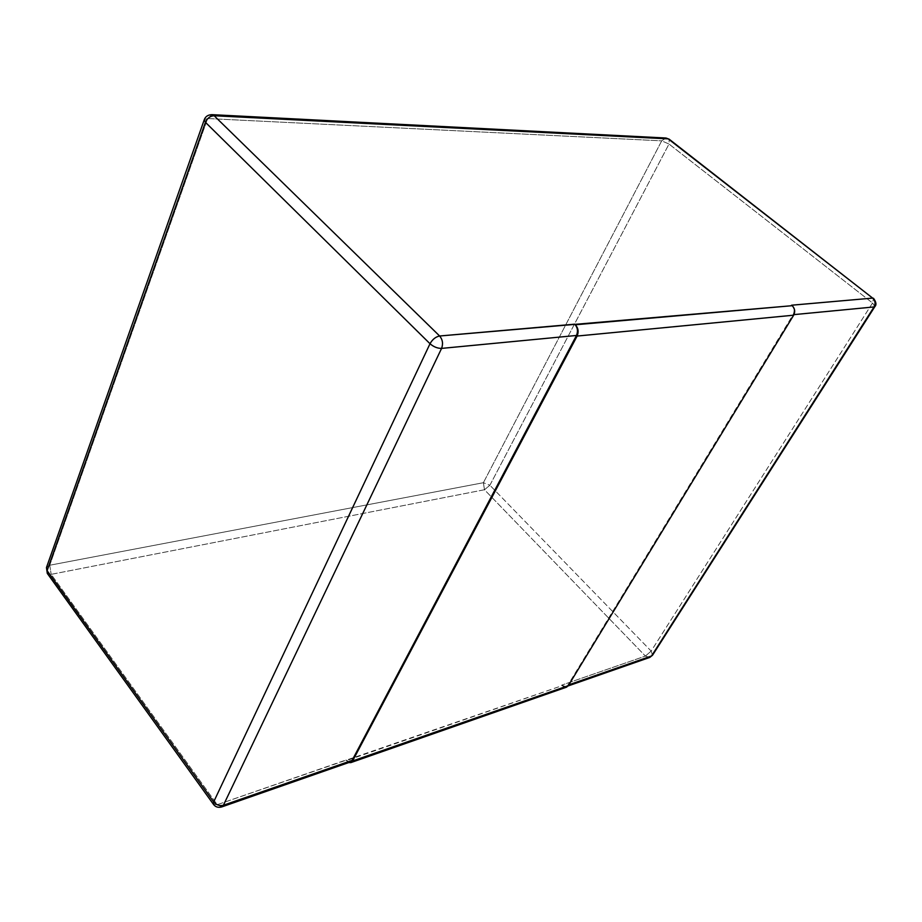<?xml version="1.0" encoding="UTF-8"?>
<svg xmlns="http://www.w3.org/2000/svg" width="922" height="922" viewBox="0 0 922 922"><rect width="100%" height="100%" fill="white"/><g stroke="black" fill="none" stroke-linecap="round" stroke-linejoin="round"><path stroke-width="0.69" stroke-dasharray="4.61 3.46" d="M49.742 565.232L207.611 118.546L661.708 140.847L483.382 482.713L49.742 565.232L483.382 482.713L489.893 485.249L669.003 144.039L872.523 302.992L651.151 651.082L489.893 485.249L651.151 651.082L652.511 655.242L651.151 651.082L645.412 656.072L561.648 685.15L562.109 685.657L217.246 804.687L51.171 574.348L484.476 489.743L645.412 656.072L649.756 657.432L645.412 656.072L651.151 651.082L872.523 302.992L874.909 306.542L872.523 302.992L873.526 298.313L872.523 302.992L669.003 144.039L489.893 485.249L484.476 489.743L489.893 485.249L483.382 482.713L484.476 489.743L483.382 482.713L661.708 140.847L669.003 144.039L669.199 139.21L669.003 144.039L661.708 140.847L666.018 138.023L661.708 140.847L207.611 118.546L49.742 565.232L51.171 574.348L49.742 565.232L46.469 567.56L49.742 565.232M564.195 687.109L561.648 685.15C564.045 687.339 566.108 687.339 567.848 685.161L793.07 314.702C794.776 311.117 794.291 307.96 791.595 305.217M791.572 305.205C794.28 307.936 794.787 311.106 793.07 314.702L793.992 314.621L793.07 314.702L567.848 685.161L568.828 684.816L566.05 686.659L561.648 685.15L645.412 656.072L484.476 489.743L51.171 574.348L47.287 573.392L51.171 574.348L217.246 804.687L345.877 760.039L348.793 762.552L346.361 760.65L562.109 685.657L566.523 687.167M347.997 761.803L345.877 760.039L350.348 761.998M221.683 806.946L217.246 804.687L213.524 804.433L217.246 804.687L221.683 806.946M204.269 119.722L207.611 118.546L211.876 114.651L207.611 118.546L204.269 119.722M568.136 685.933L566.05 686.659"/><path stroke-width="1.38" d="M791.595 305.217L872.661 298.106L668.208 138.865L214.169 115.746L439.633 336L792.182 305.689C794.891 308.432 795.386 311.601 793.669 315.197L568.309 685.668L793.669 315.197L577.126 336.057L352.596 760.973L564.195 687.109M651.531 655.98L874.044 306.945L793.992 314.621L874.044 306.945L651.531 655.98L568.828 684.816L651.531 655.98L649.756 657.432L651.531 655.98M350.833 762.609L566.523 687.167L568.309 685.668L352.596 760.973L350.833 762.609L348.793 762.552L352.596 760.973L577.126 336.057C578.866 331.816 578.278 328.048 575.363 324.775L574.706 324.175C577.621 327.46 578.221 331.217 576.481 335.47L352.112 760.373L347.997 761.803M568.136 685.933L649.756 657.432L652.511 655.242L874.909 306.542C876.649 304.779 876.188 302.036 873.526 298.313L872.661 298.106C875.266 300.641 875.727 303.592 874.044 306.945L874.909 306.542L874.044 306.945C875.727 303.592 875.266 300.641 872.661 298.106L669.199 139.21L666.018 138.023L669.199 139.21L666.018 138.023L211.876 114.651L214.169 115.746L211.876 114.651C207.946 114.835 205.41 116.529 204.269 119.722L46.469 567.56L47.287 573.392L213.524 804.433L213.674 801.909L213.524 804.433C215.483 807.015 218.203 807.856 221.683 806.946L350.348 761.998L352.112 760.373L576.481 335.47L441.58 348.401L223.401 805.252L352.112 760.373L223.401 805.252L221.683 806.946L223.401 805.252C219.632 806.116 216.393 805.01 213.674 801.909L430.009 343.733L205.422 122.303L47.103 570.66L213.674 801.909L47.103 570.66L46.469 567.56L47.287 573.392L47.103 570.66L205.422 122.303L204.269 119.722L205.422 122.303C207.3 118.189 210.216 115.999 214.169 115.746L668.208 138.865L872.661 298.106L791.572 305.205M213.674 801.909C216.393 805.01 219.632 806.116 223.401 805.252L441.58 348.401C437.477 348.412 433.628 346.856 430.009 343.733L213.674 801.909M214.169 115.746C210.216 115.999 207.3 118.189 205.422 122.303L430.009 343.733C432.453 339.377 435.668 336.795 439.633 336L214.169 115.746M439.633 336C435.668 336.795 432.453 339.377 430.009 343.733C433.628 346.856 437.477 348.412 441.58 348.401C443.286 343.745 442.641 339.619 439.633 336C442.641 339.619 443.286 343.745 441.58 348.401L576.481 335.47C578.221 331.217 577.621 327.46 574.706 324.175L439.633 336M793.669 315.197C795.386 311.601 794.891 308.432 792.182 305.689L575.363 324.775C578.278 328.048 578.866 331.816 577.126 336.057L793.669 315.197"/></g></svg>
